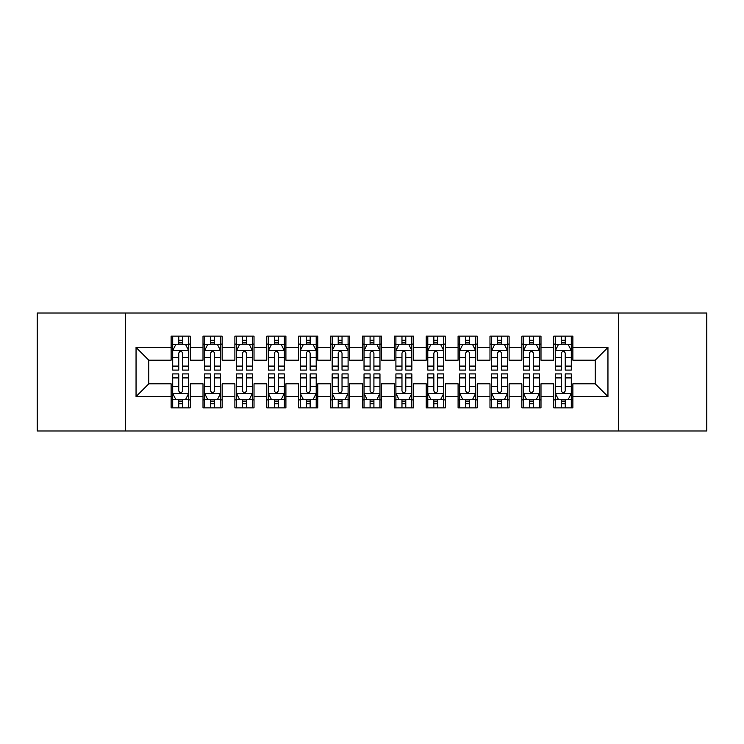 <?xml version="1.0" encoding="UTF-8"?>
<svg xmlns="http://www.w3.org/2000/svg" width="744" height="744" viewBox="0 0 744 744"><rect width="100%" height="100%" fill="white"/><g stroke="black" fill="none" stroke-linecap="round" stroke-linejoin="round"><path stroke-width="1.12" d="M618.478 430.99L706.8 430.99L706.8 313.01L618.478 313.01L618.478 430.99L125.522 430.99L125.522 313.01L37.2 313.01L37.2 430.99L125.522 430.99M618.478 313.01L125.522 313.01M136.05 396.552L136.05 347.448L171.12 347.448L171.12 360.198L148.8 360.198L148.8 383.802L136.05 396.552L171.12 396.552L171.12 407.87L190.25 407.87L190.25 396.552L203.01 396.552L203.01 407.87L222.14 407.87L222.14 396.552L234.89 396.552L234.89 407.87L254.02 407.87L254.02 396.552L266.78 396.552L266.78 407.87L285.91 407.87L285.91 396.552L298.66 396.552L298.66 407.87L317.79 407.87L317.79 396.552L330.55 396.552L330.55 407.87L349.68 407.87L349.68 396.552L362.43 396.552L362.43 407.87L381.57 407.87L381.57 396.552L394.32 396.552L394.32 407.87L413.45 407.87L413.45 396.552L426.21 396.552L426.21 407.87L445.34 407.87L445.34 396.552L458.09 396.552L458.09 407.87L477.22 407.87L477.22 396.552L489.98 396.552L489.98 407.87L509.11 407.87L509.11 396.552L521.86 396.552L521.86 407.87L540.99 407.87L540.99 396.552L553.75 396.552L553.75 407.87L572.88 407.87L572.88 383.802L595.2 383.802L595.2 360.198L572.88 360.198L572.88 347.448L607.95 347.448L607.95 396.552L572.88 396.552M572.88 347.448L572.88 336.13L553.75 336.13L553.75 347.448L540.99 347.448L540.99 336.13L521.86 336.13L521.86 347.448L509.11 347.448L509.11 336.13L489.98 336.13L489.98 347.448L477.22 347.448L477.22 336.13L458.09 336.13L458.09 347.448L445.34 347.448L445.34 336.13L426.21 336.13L426.21 347.448L413.45 347.448L413.45 336.13L394.32 336.13L394.32 347.448L381.57 347.448L381.57 336.13L362.43 336.13L362.43 347.448L349.68 347.448L349.68 336.13L330.55 336.13L330.55 347.448L317.79 347.448L317.79 336.13L298.66 336.13L298.66 347.448L285.91 347.448L285.91 336.13L266.78 336.13L266.78 347.448L254.02 347.448L254.02 336.13L234.89 336.13L234.89 347.448L222.14 347.448L222.14 336.13L203.01 336.13L203.01 347.448L190.25 347.448L190.25 336.13L171.12 336.13L171.12 347.448M540.99 396.552L540.99 383.802L553.75 383.802L553.75 396.552M607.95 347.448L595.2 360.198M509.11 396.552L509.11 383.802L521.86 383.802L521.86 396.552M553.75 347.448L553.75 360.198L540.99 360.198L540.99 347.448M477.22 396.552L477.22 383.802L489.98 383.802L489.98 396.552M521.86 347.448L521.86 360.198L509.11 360.198L509.11 347.448M445.34 396.552L445.34 383.802L458.09 383.802L458.09 396.552M489.98 347.448L489.98 360.198L477.22 360.198L477.22 347.448M413.45 396.552L413.45 383.802L426.21 383.802L426.21 396.552M458.09 347.448L458.09 360.198L445.34 360.198L445.34 347.448M381.57 396.552L381.57 383.802L394.32 383.802L394.32 396.552M426.21 347.448L426.21 360.198L413.45 360.198L413.45 347.448M349.68 396.552L349.68 383.802L362.43 383.802L362.43 396.552M394.32 347.448L394.32 360.198L381.57 360.198L381.57 347.448M317.79 396.552L317.79 383.802L330.55 383.802L330.55 396.552M362.43 347.448L362.43 360.198L349.68 360.198L349.68 347.448M285.91 396.552L285.91 383.802L298.66 383.802L298.66 396.552M330.55 347.448L330.55 360.198L317.79 360.198L317.79 347.448M254.02 396.552L254.02 383.802L266.78 383.802L266.78 396.552M298.66 347.448L298.66 360.198L285.91 360.198L285.91 347.448M222.14 396.552L222.14 383.802L234.89 383.802L234.89 396.552M266.78 347.448L266.78 360.198L254.02 360.198L254.02 347.448M190.25 396.552L190.25 383.802L203.01 383.802L203.01 396.552M234.89 347.448L234.89 360.198L222.14 360.198L222.14 347.448M148.8 383.802L171.12 383.802L171.12 396.552M203.01 347.448L203.01 360.198L190.25 360.198L190.25 347.448M553.75 344.1L555.34 344.1M571.29 344.1L572.88 344.1M521.86 344.1L523.46 344.1M539.4 344.1L540.99 344.1M489.98 344.1L491.57 344.1M507.51 344.1L509.11 344.1M458.09 344.1L459.69 344.1M475.63 344.1L477.22 344.1M426.21 344.1L427.8 344.1M443.74 344.1L445.34 344.1M394.32 344.1L395.91 344.1M411.86 344.1L413.45 344.1M362.43 344.1L364.03 344.1M379.97 344.1L381.57 344.1M330.55 344.1L332.14 344.1M348.09 344.1L349.68 344.1M298.66 344.1L300.26 344.1M316.2 344.1L317.79 344.1M266.78 344.1L268.37 344.1M284.31 344.1L285.91 344.1M234.89 344.1L236.49 344.1M252.43 344.1L254.02 344.1M203.01 344.1L204.6 344.1M220.54 344.1L222.14 344.1M171.12 344.1L172.71 344.1M188.66 344.1L190.25 344.1M171.12 399.9L172.71 399.9M188.66 399.9L190.25 399.9M203.01 399.9L204.6 399.9M220.54 399.9L222.14 399.9M234.89 399.9L236.49 399.9M252.43 399.9L254.02 399.9M266.78 399.9L268.37 399.9M284.31 399.9L285.91 399.9M298.66 399.9L300.26 399.9M316.2 399.9L317.79 399.9M330.55 399.9L332.14 399.9M348.09 399.9L349.68 399.9M362.43 399.9L364.03 399.9M379.97 399.9L381.57 399.9M394.32 399.9L395.91 399.9M411.86 399.9L413.45 399.9M426.21 399.9L427.8 399.9M443.74 399.9L445.34 399.9M458.09 399.9L459.69 399.9M475.63 399.9L477.22 399.9M489.98 399.9L491.57 399.9M507.51 399.9L509.11 399.9M521.86 399.9L523.46 399.9M539.4 399.9L540.99 399.9M553.75 399.9L555.34 399.9M571.29 399.9L572.88 399.9M136.05 347.448L148.8 360.198M595.2 383.802L607.95 396.552M182.596 340.278L178.774 340.278M188.66 366.085L182.596 366.085L182.596 370.084L188.66 370.084L188.66 350.638L185.47 344.258L175.9 344.258L172.71 350.638L172.71 370.084L178.774 370.084L178.774 366.085L172.71 366.085M172.71 350.638L172.71 336.13M188.66 350.638L188.66 336.13M178.774 344.258L178.774 336.13M182.596 336.13L182.596 344.258M182.596 366.085L182.596 353.028C181.322 350.573 180.048 350.573 178.774 353.028L178.774 366.085M182.596 344.1L178.774 344.1M178.774 403.722L182.596 403.722M172.71 377.915L178.774 377.915L178.774 373.916L172.71 373.916L172.71 393.362L175.9 399.742L185.47 399.742L188.66 393.362L188.66 373.916L182.596 373.916L182.596 377.915L188.66 377.915M188.66 393.362L188.66 407.87M172.71 393.362L172.71 407.87M182.596 399.742L182.596 407.87M178.774 407.87L178.774 399.742M178.774 377.915L178.774 390.972C180.048 393.427 181.322 393.427 182.596 390.972L182.596 377.915M178.774 399.9L182.596 399.9M214.486 340.278L210.654 340.278M220.54 366.085L214.486 366.085L214.486 370.084L220.54 370.084L220.54 350.638L217.35 344.258L207.79 344.258L204.6 350.638L204.6 370.084L210.654 370.084L210.654 366.085L204.6 366.085M204.6 350.638L204.6 336.13M220.54 350.638L220.54 336.13M210.654 344.258L210.654 336.13M214.486 336.13L214.486 344.258M214.486 366.085L214.486 353.028C213.212 350.573 211.938 350.573 210.654 353.028L210.654 366.085M214.486 344.1L210.654 344.1M246.366 340.278L242.544 340.278M252.43 366.085L246.366 366.085L246.366 370.084L252.43 370.084L252.43 350.638L249.24 344.258L239.67 344.258L236.49 350.638L236.49 370.084L242.544 370.084L242.544 366.085L236.49 366.085M236.49 350.638L236.49 336.13M252.43 350.638L252.43 336.13M242.544 344.258L242.544 336.13M246.366 336.13L246.366 344.258M246.366 366.085L246.366 353.028C245.092 350.573 243.818 350.573 242.544 353.028L242.544 366.085M246.366 344.1L242.544 344.1M210.654 403.722L214.486 403.722M204.6 377.915L210.654 377.915L210.654 373.916L204.6 373.916L204.6 393.362L207.79 399.742L217.35 399.742L220.54 393.362L220.54 373.916L214.486 373.916L214.486 377.915L220.54 377.915M220.54 393.362L220.54 407.87M204.6 393.362L204.6 407.87M214.486 399.742L214.486 407.87M210.654 407.87L210.654 399.742M210.654 377.915L210.654 390.972C211.928 393.427 213.212 393.427 214.486 390.972L214.486 377.915M210.654 399.9L214.486 399.9M242.544 403.722L246.366 403.722M236.49 377.915L242.544 377.915L242.544 373.916L236.49 373.916L236.49 393.362L239.67 399.742L249.24 399.742L252.43 393.362L252.43 373.916L246.366 373.916L246.366 377.915L252.43 377.915M252.43 393.362L252.43 407.87M236.49 393.362L236.49 407.87M246.366 399.742L246.366 407.87M242.544 407.87L242.544 399.742M242.544 377.915L242.544 390.972C243.818 393.427 245.092 393.427 246.366 390.972L246.366 377.915M242.544 399.9L246.366 399.9M278.256 340.278L274.434 340.278M284.31 366.085L278.256 366.085L278.256 370.084L284.31 370.084L284.31 350.638L281.13 344.258L271.56 344.258L268.37 350.638L268.37 370.084L274.434 370.084L274.434 366.085L268.37 366.085M268.37 350.638L268.37 336.13M284.31 350.638L284.31 336.13M274.434 344.258L274.434 336.13M278.256 336.13L278.256 344.258M278.256 366.085L278.256 353.028C276.982 350.573 275.708 350.573 274.434 353.028L274.434 366.085M278.256 344.1L274.434 344.1M310.146 340.278L306.314 340.278M316.2 366.085L310.146 366.085L310.146 370.084L316.2 370.084L316.2 350.638L313.01 344.258L303.45 344.258L300.26 350.638L300.26 370.084L306.314 370.084L306.314 366.085L300.26 366.085M300.26 350.638L300.26 336.13M316.2 350.638L316.2 336.13M306.314 344.258L306.314 336.13M310.146 336.13L310.146 344.258M310.146 366.085L310.146 353.028C308.872 350.573 307.588 350.573 306.314 353.028L306.314 366.085M310.146 344.1L306.314 344.1M274.434 403.722L278.256 403.722M268.37 377.915L274.434 377.915L274.434 373.916L268.37 373.916L268.37 393.362L271.56 399.742L281.13 399.742L284.31 393.362L284.31 373.916L278.256 373.916L278.256 377.915L284.31 377.915M284.31 393.362L284.31 407.87M268.37 393.362L268.37 407.87M278.256 399.742L278.256 407.87M274.434 407.87L274.434 399.742M274.434 377.915L274.434 390.972C275.708 393.427 276.982 393.427 278.256 390.972L278.256 377.915M274.434 399.9L278.256 399.9M306.314 403.722L310.146 403.722M300.26 377.915L306.314 377.915L306.314 373.916L300.26 373.916L300.26 393.362L303.45 399.742L313.01 399.742L316.2 393.362L316.2 373.916L310.146 373.916L310.146 377.915L316.2 377.915M316.2 393.362L316.2 407.87M300.26 393.362L300.26 407.87M310.146 399.742L310.146 407.87M306.314 407.87L306.314 399.742M306.314 377.915L306.314 390.972C307.588 393.427 308.862 393.427 310.146 390.972L310.146 377.915M306.314 399.9L310.146 399.9M342.026 340.278L338.204 340.278M348.09 366.085L342.026 366.085L342.026 370.084L348.09 370.084L348.09 350.638L344.9 344.258L335.33 344.258L332.14 350.638L332.14 370.084L338.204 370.084L338.204 366.085L332.14 366.085M332.14 350.638L332.14 336.13M348.09 350.638L348.09 336.13M338.204 344.258L338.204 336.13M342.026 336.13L342.026 344.258M342.026 366.085L342.026 353.028C340.752 350.573 339.478 350.573 338.204 353.028L338.204 366.085M342.026 344.1L338.204 344.1M338.204 403.722L342.026 403.722M332.14 377.915L338.204 377.915L338.204 373.916L332.14 373.916L332.14 393.362L335.33 399.742L344.9 399.742L348.09 393.362L348.09 373.916L342.026 373.916L342.026 377.915L348.09 377.915M348.09 393.362L348.09 407.87M332.14 393.362L332.14 407.87M342.026 399.742L342.026 407.87M338.204 407.87L338.204 399.742M338.204 377.915L338.204 390.972C339.478 393.427 340.752 393.427 342.026 390.972L342.026 377.915M338.204 399.9L342.026 399.9M373.916 340.278L370.084 340.278M379.97 366.085L373.916 366.085L373.916 370.084L379.97 370.084L379.97 350.638L376.78 344.258L367.22 344.258L364.03 350.638L364.03 370.084L370.084 370.084L370.084 366.085L364.03 366.085M364.03 350.638L364.03 336.13M379.97 350.638L379.97 336.13M370.084 344.258L370.084 336.13M373.916 336.13L373.916 344.258M373.916 366.085L373.916 353.028C372.642 350.573 371.368 350.573 370.084 353.028L370.084 366.085M373.916 344.1L370.084 344.1M370.084 403.722L373.916 403.722M364.03 377.915L370.084 377.915L370.084 373.916L364.03 373.916L364.03 393.362L367.22 399.742L376.78 399.742L379.97 393.362L379.97 373.916L373.916 373.916L373.916 377.915L379.97 377.915M379.97 393.362L379.97 407.87M364.03 393.362L364.03 407.87M373.916 399.742L373.916 407.87M370.084 407.87L370.084 399.742M370.084 377.915L370.084 390.972C371.358 393.427 372.632 393.427 373.916 390.972L373.916 377.915M370.084 399.9L373.916 399.9M405.796 340.278L401.974 340.278M411.86 366.085L405.796 366.085L405.796 370.084L411.86 370.084L411.86 350.638L408.67 344.258L399.1 344.258L395.91 350.638L395.91 370.084L401.974 370.084L401.974 366.085L395.91 366.085M395.91 350.638L395.91 336.13M411.86 350.638L411.86 336.13M401.974 344.258L401.974 336.13M405.796 336.13L405.796 344.258M405.796 366.085L405.796 353.028C404.522 350.573 403.248 350.573 401.974 353.028L401.974 366.085M405.796 344.1L401.974 344.1M401.974 403.722L405.796 403.722M395.91 377.915L401.974 377.915L401.974 373.916L395.91 373.916L395.91 393.362L399.1 399.742L408.67 399.742L411.86 393.362L411.86 373.916L405.796 373.916L405.796 377.915L411.86 377.915M411.86 393.362L411.86 407.87M395.91 393.362L395.91 407.87M405.796 399.742L405.796 407.87M401.974 407.87L401.974 399.742M401.974 377.915L401.974 390.972C403.248 393.427 404.522 393.427 405.796 390.972L405.796 377.915M401.974 399.9L405.796 399.9M437.686 340.278L433.854 340.278M443.74 366.085L437.686 366.085L437.686 370.084L443.74 370.084L443.74 350.638L440.55 344.258L430.99 344.258L427.8 350.638L427.8 370.084L433.854 370.084L433.854 366.085L427.8 366.085M427.8 350.638L427.8 336.13M443.74 350.638L443.74 336.13M433.854 344.258L433.854 336.13M437.686 336.13L437.686 344.258M437.686 366.085L437.686 353.028C436.412 350.573 435.138 350.573 433.854 353.028L433.854 366.085M437.686 344.1L433.854 344.1M433.854 403.722L437.686 403.722M427.8 377.915L433.854 377.915L433.854 373.916L427.8 373.916L427.8 393.362L430.99 399.742L440.55 399.742L443.74 393.362L443.74 373.916L437.686 373.916L437.686 377.915L443.74 377.915M443.74 393.362L443.74 407.87M427.8 393.362L427.8 407.87M437.686 399.742L437.686 407.87M433.854 407.87L433.854 399.742M433.854 377.915L433.854 390.972C435.128 393.427 436.412 393.427 437.686 390.972L437.686 377.915M433.854 399.9L437.686 399.9M469.566 340.278L465.744 340.278M475.63 366.085L469.566 366.085L469.566 370.084L475.63 370.084L475.63 350.638L472.44 344.258L462.87 344.258L459.69 350.638L459.69 370.084L465.744 370.084L465.744 366.085L459.69 366.085M459.69 350.638L459.69 336.13M475.63 350.638L475.63 336.13M465.744 344.258L465.744 336.13M469.566 336.13L469.566 344.258M469.566 366.085L469.566 353.028C468.292 350.573 467.018 350.573 465.744 353.028L465.744 366.085M469.566 344.1L465.744 344.1M465.744 403.722L469.566 403.722M459.69 377.915L465.744 377.915L465.744 373.916L459.69 373.916L459.69 393.362L462.87 399.742L472.44 399.742L475.63 393.362L475.63 373.916L469.566 373.916L469.566 377.915L475.63 377.915M475.63 393.362L475.63 407.87M459.69 393.362L459.69 407.87M469.566 399.742L469.566 407.87M465.744 407.87L465.744 399.742M465.744 377.915L465.744 390.972C467.018 393.427 468.292 393.427 469.566 390.972L469.566 377.915M465.744 399.9L469.566 399.9M501.456 340.278L497.634 340.278M507.51 366.085L501.456 366.085L501.456 370.084L507.51 370.084L507.51 350.638L504.33 344.258L494.76 344.258L491.57 350.638L491.57 370.084L497.634 370.084L497.634 366.085L491.57 366.085M491.57 350.638L491.57 336.13M507.51 350.638L507.51 336.13M497.634 344.258L497.634 336.13M501.456 336.13L501.456 344.258M501.456 366.085L501.456 353.028C500.182 350.573 498.908 350.573 497.634 353.028L497.634 366.085M501.456 344.1L497.634 344.1M497.634 403.722L501.456 403.722M491.57 377.915L497.634 377.915L497.634 373.916L491.57 373.916L491.57 393.362L494.76 399.742L504.33 399.742L507.51 393.362L507.51 373.916L501.456 373.916L501.456 377.915L507.51 377.915M507.51 393.362L507.51 407.87M491.57 393.362L491.57 407.87M501.456 399.742L501.456 407.87M497.634 407.87L497.634 399.742M497.634 377.915L497.634 390.972C498.908 393.427 500.182 393.427 501.456 390.972L501.456 377.915M497.634 399.9L501.456 399.9M533.346 340.278L529.514 340.278M539.4 366.085L533.346 366.085L533.346 370.084L539.4 370.084L539.4 350.638L536.21 344.258L526.65 344.258L523.46 350.638L523.46 370.084L529.514 370.084L529.514 366.085L523.46 366.085M523.46 350.638L523.46 336.13M539.4 350.638L539.4 336.13M529.514 344.258L529.514 336.13M533.346 336.13L533.346 344.258M533.346 366.085L533.346 353.028C532.072 350.573 530.788 350.573 529.514 353.028L529.514 366.085M533.346 344.1L529.514 344.1M529.514 403.722L533.346 403.722M523.46 377.915L529.514 377.915L529.514 373.916L523.46 373.916L523.46 393.362L526.65 399.742L536.21 399.742L539.4 393.362L539.4 373.916L533.346 373.916L533.346 377.915L539.4 377.915M539.4 393.362L539.4 407.87M523.46 393.362L523.46 407.87M533.346 399.742L533.346 407.87M529.514 407.87L529.514 399.742M529.514 377.915L529.514 390.972C530.788 393.427 532.062 393.427 533.346 390.972L533.346 377.915M529.514 399.9L533.346 399.9M565.226 340.278L561.404 340.278M571.29 366.085L565.226 366.085L565.226 370.084L571.29 370.084L571.29 350.638L568.1 344.258L558.53 344.258L555.34 350.638L555.34 370.084L561.404 370.084L561.404 366.085L555.34 366.085M555.34 350.638L555.34 336.13M571.29 350.638L571.29 336.13M561.404 344.258L561.404 336.13M565.226 336.13L565.226 344.258M565.226 366.085L565.226 353.028C563.952 350.573 562.678 350.573 561.404 353.028L561.404 366.085M565.226 344.1L561.404 344.1M561.404 403.722L565.226 403.722M555.34 377.915L561.404 377.915L561.404 373.916L555.34 373.916L555.34 393.362L558.53 399.742L568.1 399.742L571.29 393.362L571.29 373.916L565.226 373.916L565.226 377.915L571.29 377.915M571.29 393.362L571.29 407.87M555.34 393.362L555.34 407.87M565.226 399.742L565.226 407.87M561.404 407.87L561.404 399.742M561.404 377.915L561.404 390.972C562.678 393.427 563.952 393.427 565.226 390.972L565.226 377.915M561.404 399.9L565.226 399.9M188.576 350.48L172.794 350.48M172.71 344.639L175.714 344.639M185.656 344.639L188.66 344.639M178.774 357.538L172.71 357.538M188.66 357.538L182.596 357.538M182.596 342.305L178.774 342.305M172.794 393.52L188.576 393.52M188.66 399.361L185.656 399.361M175.714 399.361L172.71 399.361M182.596 386.462L188.66 386.462M172.71 386.462L178.774 386.462M178.774 401.695L182.596 401.695M220.466 350.48L204.684 350.48M204.6 344.639L207.595 344.639M217.546 344.639L220.54 344.639M210.654 357.538L204.6 357.538M220.54 357.538L214.486 357.538M214.486 342.305L210.654 342.305M252.346 350.48L236.564 350.48M236.49 344.639L239.484 344.639M249.435 344.639L252.43 344.639M242.544 357.538L236.49 357.538M252.43 357.538L246.366 357.538M246.366 342.305L242.544 342.305M204.684 393.52L220.466 393.52M220.54 399.361L217.546 399.361M207.595 399.361L204.6 399.361M214.486 386.462L220.54 386.462M204.6 386.462L210.654 386.462M210.654 401.695L214.486 401.695M236.564 393.52L252.346 393.52M252.43 399.361L249.435 399.361M239.484 399.361L236.49 399.361M246.366 386.462L252.43 386.462M236.49 386.462L242.544 386.462M242.544 401.695L246.366 401.695M284.236 350.48L268.454 350.48M268.37 344.639L271.365 344.639M281.316 344.639L284.31 344.639M274.434 357.538L268.37 357.538M284.31 357.538L278.256 357.538M278.256 342.305L274.434 342.305M316.116 350.48L300.334 350.48M300.26 344.639L303.254 344.639M313.205 344.639L316.2 344.639M306.314 357.538L300.26 357.538M316.2 357.538L310.146 357.538M310.146 342.305L306.314 342.305M268.454 393.52L284.236 393.52M284.31 399.361L281.316 399.361M271.365 399.361L268.37 399.361M278.256 386.462L284.31 386.462M268.37 386.462L274.434 386.462M274.434 401.695L278.256 401.695M300.334 393.52L316.116 393.52M316.2 399.361L313.205 399.361M303.254 399.361L300.26 399.361M310.146 386.462L316.2 386.462M300.26 386.462L306.314 386.462M306.314 401.695L310.146 401.695M348.006 350.48L332.224 350.48M332.14 344.639L335.144 344.639M345.086 344.639L348.09 344.639M338.204 357.538L332.14 357.538M348.09 357.538L342.026 357.538M342.026 342.305L338.204 342.305M332.224 393.52L348.006 393.52M348.09 399.361L345.086 399.361M335.144 399.361L332.14 399.361M342.026 386.462L348.09 386.462M332.14 386.462L338.204 386.462M338.204 401.695L342.026 401.695M379.896 350.48L364.104 350.48M364.03 344.639L367.024 344.639M376.976 344.639L379.97 344.639M370.084 357.538L364.03 357.538M379.97 357.538L373.916 357.538M373.916 342.305L370.084 342.305M364.104 393.52L379.896 393.52M379.97 399.361L376.976 399.361M367.024 399.361L364.03 399.361M373.916 386.462L379.97 386.462M364.03 386.462L370.084 386.462M370.084 401.695L373.916 401.695M411.776 350.48L395.994 350.48M395.91 344.639L398.914 344.639M408.856 344.639L411.86 344.639M401.974 357.538L395.91 357.538M411.86 357.538L405.796 357.538M405.796 342.305L401.974 342.305M395.994 393.52L411.776 393.52M411.86 399.361L408.856 399.361M398.914 399.361L395.91 399.361M405.796 386.462L411.86 386.462M395.91 386.462L401.974 386.462M401.974 401.695L405.796 401.695M443.666 350.48L427.884 350.48M427.8 344.639L430.795 344.639M440.746 344.639L443.74 344.639M433.854 357.538L427.8 357.538M443.74 357.538L437.686 357.538M437.686 342.305L433.854 342.305M427.884 393.52L443.666 393.52M443.74 399.361L440.746 399.361M430.795 399.361L427.8 399.361M437.686 386.462L443.74 386.462M427.8 386.462L433.854 386.462M433.854 401.695L437.686 401.695M475.546 350.48L459.764 350.48M459.69 344.639L462.684 344.639M472.635 344.639L475.63 344.639M465.744 357.538L459.69 357.538M475.63 357.538L469.566 357.538M469.566 342.305L465.744 342.305M459.764 393.52L475.546 393.52M475.63 399.361L472.635 399.361M462.684 399.361L459.69 399.361M469.566 386.462L475.63 386.462M459.69 386.462L465.744 386.462M465.744 401.695L469.566 401.695M507.436 350.48L491.654 350.48M491.57 344.639L494.565 344.639M504.516 344.639L507.51 344.639M497.634 357.538L491.57 357.538M507.51 357.538L501.456 357.538M501.456 342.305L497.634 342.305M491.654 393.52L507.436 393.52M507.51 399.361L504.516 399.361M494.565 399.361L491.57 399.361M501.456 386.462L507.51 386.462M491.57 386.462L497.634 386.462M497.634 401.695L501.456 401.695M539.316 350.48L523.534 350.48M523.46 344.639L526.454 344.639M536.405 344.639L539.4 344.639M529.514 357.538L523.46 357.538M539.4 357.538L533.346 357.538M533.346 342.305L529.514 342.305M523.534 393.52L539.316 393.52M539.4 399.361L536.405 399.361M526.454 399.361L523.46 399.361M533.346 386.462L539.4 386.462M523.46 386.462L529.514 386.462M529.514 401.695L533.346 401.695M571.206 350.48L555.424 350.48M555.34 344.639L558.344 344.639M568.286 344.639L571.29 344.639M561.404 357.538L555.34 357.538M571.29 357.538L565.226 357.538M565.226 342.305L561.404 342.305M555.424 393.52L571.206 393.52M571.29 399.361L568.286 399.361M558.344 399.361L555.34 399.361M565.226 386.462L571.29 386.462M555.34 386.462L561.404 386.462M561.404 401.695L565.226 401.695"/></g></svg>
